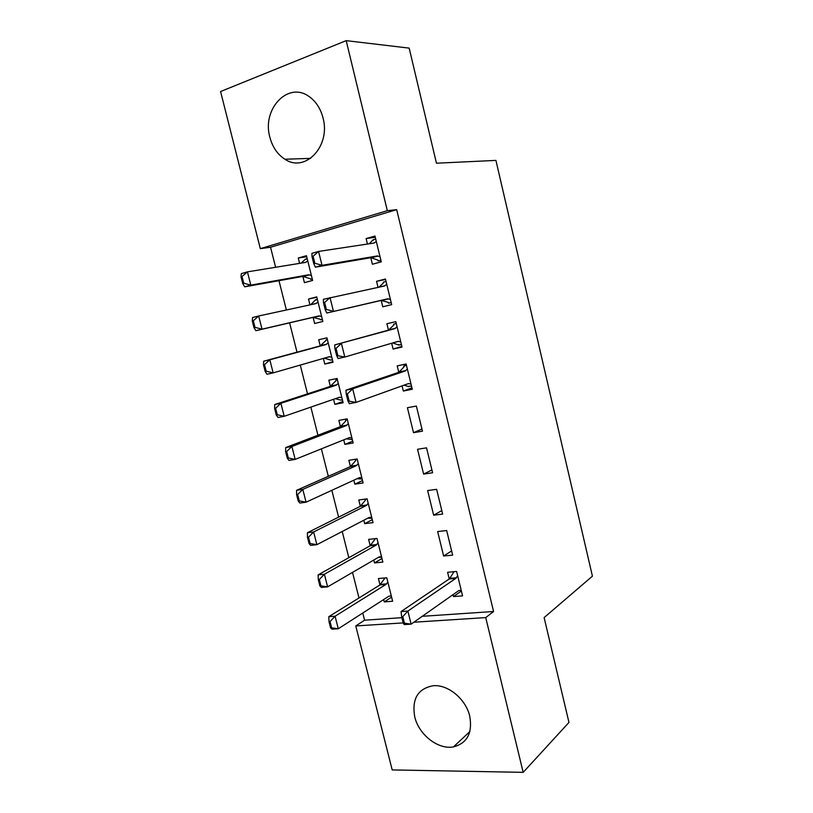 <?xml version="1.0" encoding="UTF-8"?>
<svg xmlns="http://www.w3.org/2000/svg" width="813" height="813" viewBox="0 0 813 813"><rect width="100%" height="100%" fill="white"/><g stroke="black" fill="none" stroke-linecap="round" stroke-linejoin="round"><path stroke-width="1.22" d="M323.025 117.926C330.921 146.279 305.078 173.139 284.936 159.236C277.538 154.511 272.528 147.204 269.896 137.316C261.562 109.115 288.361 80.528 309.54 96.869C316.145 101.727 320.637 108.749 323.025 117.926M469.751 716.212C472.627 733.021 467.201 743.245 453.481 746.883C438.146 749.911 418.786 734.667 414.742 716.832C411.673 698.946 417.831 688.581 433.227 685.735C447.963 684.282 465.9 699.048 469.751 716.212M422.262 616.305L493.572 611.508L396.683 209.663L270.546 247.243L275.607 267.274M278.981 280.688L286.369 309.997M289.611 322.842L297.009 352.181M300.261 365.078L307.517 393.848M310.861 407.12L317.944 435.229M321.389 448.857L328.31 476.327M331.836 490.32L338.604 517.149M342.222 531.499L348.828 557.698M352.527 572.382L358.98 597.962M362.771 613.002L364.58 620.187L355.779 625.949L403.187 622.9M270.546 247.243L260.323 248.646L220.577 91.523L346.196 40.65L387.323 210.679L260.323 248.646M346.196 40.65L409.173 48.119L436.449 163.21L495.93 160.405L592.423 576.173L544.121 617.585L568.968 722.432L523.176 772.35L392.201 769.921L355.779 625.949M313.107 317.375L314.631 323.493L322.863 321.481L316.724 296.887L308.513 299.021L309.977 304.885M381.216 300.414L382.771 306.796L391.683 304.621L385.443 278.991L376.551 281.308L378.025 287.365M342.832 401.551L334.854 404.356L343.127 402.75L337.08 378.482L328.818 380.21L330.363 386.378M334.854 404.356L333.584 399.285M411.937 387.862L403.339 391.023L412.282 389.275L406.134 364L397.201 365.88L398.766 372.324M403.339 391.023L402.079 385.88M362.527 480.554L354.814 484.152L363.126 482.942L357.151 458.989L348.858 460.321L350.423 466.581M354.814 484.152L353.828 480.198M432.607 472.77L426.54 447.841L417.557 449.284L423.614 474.081L432.607 472.77M381.978 558.531L374.508 562.901L382.862 562.078L376.968 538.44L368.624 539.385L370.21 545.726M374.508 562.901L373.787 560.025M452.648 555.116L446.662 530.533L437.648 531.56L443.624 556.021L452.648 555.116M364.58 620.187L401.886 617.677M461.378 591.01L453.522 596.569L462.567 595.868L456.621 571.458L447.587 572.271L449.233 578.988M453.522 596.569L453.054 594.638M391.602 597.138L384.254 601.894L392.628 601.254L386.775 577.779L378.421 578.531L380.017 584.913M384.254 601.894L383.675 599.547M442.658 514.08L436.632 489.324L427.638 490.564L433.654 515.188L442.658 514.08M372.283 519.67L364.691 523.663L373.025 522.637L367.09 498.847L358.777 499.985L360.352 506.286M364.691 523.663L363.838 520.249M422.475 431.164L416.368 406.063L407.415 407.72L413.512 432.699L422.475 431.164M352.71 441.185L344.864 444.386L353.157 442.973L347.151 418.868L338.869 420.402L340.423 426.612M344.864 444.386L343.736 439.874M401.846 346.399L393.086 349.051L402.018 347.09L395.819 321.643L386.907 323.737L388.472 330.129M393.086 349.051L391.673 343.238M332.883 361.663L324.783 364.061L333.025 362.252L326.938 337.822L318.696 339.753L320.231 345.881M324.783 364.061L323.371 358.421M370.789 257.721L372.384 264.245L381.267 261.847L374.986 236.034L366.114 238.575L367.446 244.042M302.863 276.41L304.418 282.66L312.629 280.434L306.45 255.678L298.259 258.026L299.601 263.382M396.683 209.663L387.323 210.679M493.572 611.508L485.737 617.595L523.176 772.35M413.868 622.219L485.737 617.595M451.622 550.929L443.624 556.021M441.805 510.574L433.654 515.188M431.916 469.944L423.614 474.081M421.957 429.04L413.512 432.699M385.555 279.469L376.551 281.308M316.826 297.284L308.513 299.021M375.281 237.254L366.114 238.575M306.704 256.705L298.259 258.026M461.235 590.411L458.776 590.604L411.114 624.15L404.305 624.577L403.278 623.266L404.417 623.185L402.791 616.63L401.652 616.711L403.278 623.266M402.791 616.63L407.872 611.071L401.063 611.559L449.437 578.836L454 571.722M404.417 623.185L411.114 624.15L407.872 611.071L455.788 578.399L457.668 575.736M461.205 590.279L458.766 590.614M401.063 611.559L401.652 616.711M388.97 596.142L391.317 596M385.037 577.931L379.915 584.974L328.828 616.671L335.088 616.224L338.279 628.764L388.878 596.203L391.287 595.868M331.643 627.849L338.279 628.764L332.009 629.16L330.596 627.921L331.643 627.849L330.037 621.569L328.991 621.64L330.596 627.921M387.842 582.047L385.941 584.456L335.088 616.224L330.037 621.569M328.991 621.64L328.828 616.671M378.421 557.342L381.663 557.271M375.433 538.613L370.118 545.787L318.157 574.842L324.397 574.242L327.619 586.864L379.082 556.956L381.531 556.742M320.922 585.838L327.619 586.864L321.369 587.423L319.885 585.929L320.922 585.838L319.316 579.506L318.269 579.608L319.885 585.929M378.055 542.83L376.124 545.127L324.397 574.242L319.316 579.506M318.269 579.608L318.157 574.842M367.781 518.196L371.937 518.288M365.637 499.67L365.484 499.07M365.565 499.06L365.159 500.534L360.25 506.336L307.416 532.718L313.645 531.966L316.877 544.68L369.214 517.444L371.704 517.353M310.129 543.521L316.877 544.68L310.647 545.391L309.092 543.643L310.129 543.521L308.503 537.149L307.466 537.271L309.092 543.643M368.218 503.349L366.246 505.544L313.645 531.966L308.503 537.149M307.466 537.271L307.416 532.718M356.917 459.03L355.637 459.589L357.232 459.325M357.049 478.705L362.151 479.04M355.809 460.28L355.637 459.589L355.322 461.103L350.322 466.632L296.593 490.3L302.802 489.385L306.064 502.19L359.295 477.678L361.815 477.709M299.265 500.899L306.064 502.19L299.855 503.054L298.229 501.052L299.265 500.899L297.629 494.487L296.593 494.629L298.229 501.052M358.309 463.613L356.297 465.697L302.802 489.385L297.629 494.487M296.593 494.629L296.593 490.3M347.283 419.417L345.759 419.996L347.354 419.701M346.226 438.878L352.303 439.548M345.921 420.626L345.759 419.996L345.413 421.398L340.322 426.662L285.698 447.577L291.887 446.5L295.17 459.396L349.305 437.638L351.866 437.801M288.31 457.983L295.17 459.396L288.981 460.432L287.284 458.156L288.31 457.983L286.664 451.52L285.627 451.693L287.284 458.156M348.33 423.603L346.287 425.575L291.887 446.5L286.664 451.52M285.627 451.693L285.698 447.577M411.53 386.195L408.817 386.226M406.398 365.098L403.868 365.931L404.061 366.704M406.47 365.393L403.868 365.931L403.685 367.232L398.817 372.303L345.972 390.179L352.69 388.827L405.26 370.982L407.333 368.95M349.062 400.738L347.375 393.929L346.247 394.153L347.944 400.951L356.053 402.394L349.336 403.695L347.944 400.951M411.002 384L408.339 383.624L356.053 402.394L352.69 388.827L347.375 393.929M408.929 386.703L404.051 385.169M345.972 390.179L346.247 394.153M337.365 379.651L335.82 380.149L337.405 379.813M335.312 398.695L340.799 400.098L342.385 399.793M335.962 380.718L330.261 386.419L274.723 404.549L280.892 403.309L284.204 416.297L339.245 397.333L341.846 397.618M277.284 414.752L284.204 416.297L278.026 417.496L276.257 414.955L277.284 414.752L275.627 408.238L274.601 408.441L276.257 414.955M338.289 383.34L336.216 385.189L280.892 403.309L275.627 408.238M274.601 408.441L274.723 404.549M401.388 344.509L398.787 345.088L398.655 344.519M396.266 323.472L393.695 324.163L393.868 324.854M396.287 323.564L393.695 324.163L393.482 325.352L388.512 330.119L334.702 344.915L394.945 328.625L397.059 326.735M337.741 355.24L336.033 348.391L334.915 348.645L336.623 355.494L344.793 357.039L338.096 358.523L336.623 355.494M400.748 341.887L398.045 341.369L344.793 357.039L341.399 343.371L336.033 348.391M398.787 345.088L392.791 342.913M334.702 344.915L334.915 348.645M327.385 339.61L325.81 340.027L327.395 339.661M324.296 358.157L330.82 360.118L332.405 359.773M325.932 340.535L320.129 345.911L263.676 361.216L269.825 359.803L273.158 372.893L329.113 356.765L331.765 357.171M266.186 371.206L273.158 372.893L266.999 374.254L265.16 371.439L266.186 371.206L264.51 364.651L263.483 364.885L265.16 371.439M328.178 342.791L326.064 344.539L269.825 359.803L264.51 364.651M263.483 364.885L263.676 361.216M391.175 302.538L388.584 303.178L391.175 302.558M386.043 281.44L383.451 282.111L383.594 282.711M388.421 302.507L388.584 303.178L387.852 302.263L381.267 300.404L326.765 313.025L325.22 309.682L326.338 309.397L324.621 302.497L323.503 302.782L325.22 309.682M378.899 287.182L383.197 283.178L383.451 282.111M323.503 302.782L323.35 299.306L384.559 285.983L386.714 284.215M390.433 299.479L387.679 298.808L326.765 313.025M324.621 302.497L330.027 297.578L333.452 311.359L326.338 309.397M315.84 300.099L317.314 299.235M322.365 319.489L320.779 319.875L322.365 319.479M252.284 321.013L253.971 327.609L254.997 327.354L253.31 320.749L252.284 321.013L252.538 317.568L258.666 315.993L262.03 329.174L255.892 330.698L312.995 317.395L320.657 319.377M254.997 327.354L262.03 329.174L318.92 315.922L321.613 316.46M317.995 301.979L315.851 303.615L258.666 315.993L253.31 320.749M315.729 299.651L310.668 304.733M253.971 327.609L255.892 330.698M380.891 260.272L378.299 260.973L380.941 260.506M375.718 239.032L373.137 239.764L373.258 240.282M378.116 260.211L378.299 260.973L377.537 259.926L370.84 257.711L315.363 267.172L313.727 263.534L314.844 263.219L313.107 256.258L311.999 256.573L313.727 263.534M369.265 243.768L373.137 239.764M311.999 256.573L311.918 253.351L318.574 251.441L374.092 243.036L376.297 241.4M380.037 256.776L377.242 255.953L322.019 265.323L315.363 267.172M313.107 256.258L318.574 251.441L322.019 265.323L314.844 263.219M305.688 259.377L307.172 258.544M312.283 279.062L310.668 279.357L312.253 278.93M241.014 276.816L242.711 283.463L243.727 283.178L242.03 276.522L241.014 276.816L241.329 273.615L247.437 271.857L250.821 285.129L244.703 286.837L302.751 276.42L310.525 278.798M243.727 283.178L250.821 285.129L308.655 274.794L311.389 275.465M307.751 260.892L305.566 262.406L247.437 271.857L242.03 276.522M305.586 259.001L301.156 263.127M242.711 283.463L244.703 286.837M456.357 577.789L449.843 578.348M455.666 577.85L455.798 578.389L449.274 578.958M455.016 577.901L455.148 578.45M379.915 584.974L385.941 584.456M380.525 584.384L386.551 583.866M370.118 545.787L376.124 545.127M370.738 545.228L376.744 544.568M360.25 506.336L366.246 505.544M360.881 505.818L366.876 505.015M359.356 477.648L360.027 477.546M350.322 466.632L356.297 465.697M350.962 466.144L356.948 465.199M349.133 437.709L350.047 437.546M340.322 426.662L346.287 425.575M340.982 426.205L346.938 425.118M405.89 370.555L399.447 371.876M405.199 370.698L398.817 372.303M409.061 383.584L407.73 383.848M338.584 397.567L339.997 397.283M330.261 386.419L336.216 385.189M330.921 385.992L336.877 384.773M395.585 328.239L389.163 329.722M394.945 328.625L388.512 330.119M398.776 341.369L395.779 342.039M326.724 357.456L329.885 356.744M320.129 345.911L326.064 344.539M320.81 345.525L326.735 344.153M385.199 285.627L380.393 286.867M387.679 298.808L381.267 300.404M388.421 298.849L382.008 300.444M313.777 317.416L319.702 315.942M312.995 317.395L318.92 315.922M311.481 304.56L316.531 303.259M374.752 242.721L373.157 243.178M377.242 255.953L370.84 257.711M377.994 256.034L371.602 257.792M303.544 276.481L309.448 274.855M302.751 276.42L308.655 274.794M304.58 262.569L306.267 262.091M284.936 159.236L310.617 158.372M453.481 746.883L469.863 731.558M455.951 578.267L449.437 578.836M380.088 584.852L386.114 584.334M370.382 545.604L376.389 544.944M360.596 506.103L366.592 505.31M350.759 466.347L356.734 465.412M340.85 426.327L346.816 425.25M405.829 370.606L399.396 371.937M330.871 386.053L336.816 384.823"/></g></svg>
